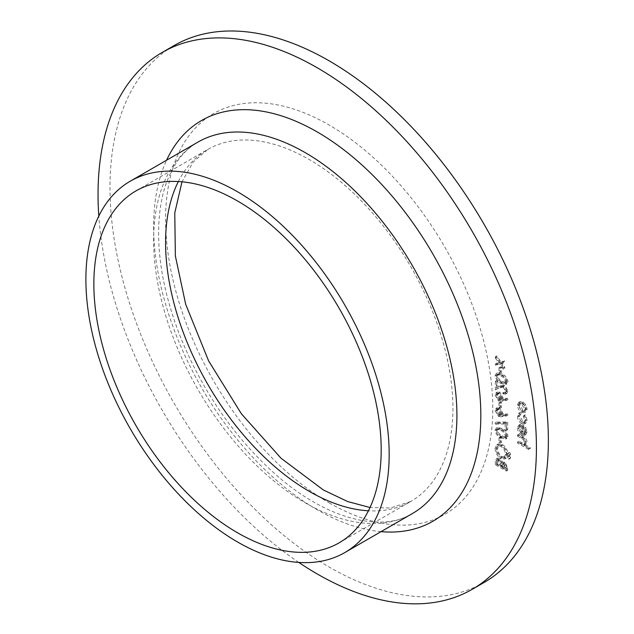 <?xml version="1.0" encoding="UTF-8"?>
<svg xmlns="http://www.w3.org/2000/svg" width="634" height="634" viewBox="0 0 634 634"><rect width="100%" height="100%" fill="white"/><g stroke="black" fill="none" stroke-linecap="round" stroke-linejoin="round"><path stroke-width="0.48" stroke-dasharray="3.17 2.38" d="M500.416 371.77L501.542 372.42L501.542 367.554L500.416 366.904L500.416 371.77L498.982 372.602L500.107 373.252L501.542 372.42M506.875 390.417L506.17 392.074L504.347 391.891L504.347 393.025L506.994 393.302L508 391.004L504.743 385.306L500.812 385.591L497.888 387.073L497.888 381.185L496.763 380.535L496.763 389.133L501.296 386.843L504.656 386.391L506.875 390.417L505.441 391.241L504.735 392.906L502.913 392.715L504.347 391.891M500.416 406.814L501.542 407.464L501.542 402.598L500.416 401.948L500.416 406.814L498.982 407.646L500.107 408.296L501.542 407.464M506.598 429.044L507.723 429.694L507.723 421.903L496.477 422.07L496.945 423.322L506.598 423.179L506.598 429.044L505.163 429.876L506.289 430.518L507.723 429.694M500.416 441.858L501.542 442.508L501.542 437.642L500.416 436.992L500.416 441.858L498.982 442.69L500.107 443.34L501.542 442.508M509.76 458.287L510.671 457.764L509.76 456.179L508.848 456.71L509.76 458.287L510.671 457.764L509.237 458.588L508.325 457.011L509.76 456.179L507.406 457.534L508.325 459.119L509.76 458.287M496.763 463.929L507.723 470.254L507.723 467.781L505.005 462.194L502.675 462.313L499.869 458.255L497.722 458.049L496.763 460.506L496.763 463.929L495.328 464.754L506.289 471.078L507.723 470.254M506.289 471.078L506.289 468.613L503.57 463.026L501.24 463.137L503.071 461.948L501.24 463.137L498.435 459.087L499.869 458.255M527.163 420.08L525.285 414.763L524.77 415.421L526.18 419.597L525.182 421.951L523.042 421.745L519.856 415.944L521.259 413.392L520.72 412.132L518.675 413.178L520.72 412.132L518.874 415.389C519.008 418.511 520.371 420.984 522.947 422.83L525.863 423.14L527.163 420.08L525.729 420.913L523.85 415.595L525.285 414.763M523.85 415.595L523.335 416.253L524.746 420.429L523.747 422.783L521.608 422.569L518.422 416.768L519.468 414.382L521.259 413.392L519.825 414.224L519.286 412.956L517.439 416.221L518.874 415.389M519.008 442.294L530.254 448.785L530.254 447.652L525.507 444.909L526.03 444.688L524.072 445.742L525.507 444.909L527.163 442.35C526.806 439.592 525.451 437.658 523.105 436.549L519.008 434.187L519.008 435.32L524.603 438.68L526.18 441.977L525.324 443.784L524.056 443.895L519.008 441.161L519.008 442.294L517.574 443.126L528.819 449.617L530.254 448.785M484.178 582.416A309.978 178.97 60 0 1 174.192 403.446A309.978 178.97 60 0 1 174.199 45.513M519.856 427.887L520.72 425.731L521.544 425.462L521.085 424.186L520.007 424.455L518.874 427.181C519.08 430.185 520.459 432.531 522.995 434.211L526.077 434.504L524.643 435.336L525.665 434.694L527.163 431.936L525.586 427.3L522.804 424.693L522.804 432.967L519.856 427.887L518.422 428.719L519.286 426.555L521.544 425.462M525.832 411.87L524.397 412.694L525.832 411.87L527.163 409.112L525.84 404.833L522.995 401.924L520.015 401.647L518.874 404.326C519.08 407.369 520.459 409.762 522.995 411.498L525.832 411.87M502.191 457.653L506.352 458.105L508 454.435C507.723 450.156 505.797 446.804 502.247 444.379L498.142 443.959L496.477 447.683C496.779 451.915 498.681 455.236 502.191 457.653L500.757 458.477L504.918 458.929L506.566 455.26L508 454.435M509.76 454.721L510.671 454.19L509.76 452.613L508.848 453.136L509.76 454.721L510.671 454.19L509.237 455.022L508.325 453.437L509.76 452.613L507.406 453.968L508.325 455.545L509.76 454.721M496.477 429.519C497.207 433.125 499.132 435.645 502.239 437.072L507.057 438.26L508 436.168C507.287 432.531 505.361 429.963 502.239 428.473L497.46 427.371L496.477 429.519L495.043 430.343C495.772 433.957 497.69 436.469 500.805 437.904L502.239 437.072M503 415.983L508 415.088L507.406 413.875L502.976 414.66L503.087 413.408L499.838 407.781L497.492 407.504L496.477 409.794L499.814 415.555L503 415.983L501.565 416.807L506.566 415.92L508 415.088M503 400.403L508 399.515L507.406 398.295L502.976 399.087L503.087 397.835L499.838 392.208L497.492 391.923L496.477 394.221L499.814 399.983L503 400.403L501.565 401.235L506.566 400.347L508 399.515M496.477 375.003C497.207 378.609 499.132 381.129 502.239 382.556L507.057 383.752L508 381.652C507.287 378.015 505.361 375.447 502.239 373.957L497.46 372.855L496.477 375.003L495.043 375.835C495.772 379.441 497.69 381.961 500.805 383.388L502.239 382.556M501.058 363.25L504.767 368.449L504.767 367.094L501.882 363.044L504.767 362.331L504.767 360.984L501.058 361.895L496.763 355.872L496.763 357.219L500.242 362.101L496.763 362.957L496.763 364.304L501.058 363.25L499.624 364.075L503.333 369.273L504.767 368.449M298.796 562.429A309.978 178.97 60 0 1 98.817 216.043M528.819 449.617L528.819 448.476L530.254 447.652M528.819 448.476L524.072 445.742L525.729 443.174L527.163 442.35M525.729 443.174C525.372 440.424 524.017 438.49 521.671 437.373L517.574 435.011L519.008 434.187M517.574 435.011L517.574 436.144L519.008 435.32M517.574 436.144L523.169 439.505L524.603 438.68M523.169 439.505L524.746 442.809L526.18 441.977M524.746 442.809L523.89 444.616L522.622 444.727L524.056 443.895M522.622 444.727L517.574 441.985L519.008 441.161M517.574 441.985L517.574 443.126M520.11 426.286L519.65 425.01L521.085 424.186M519.65 425.01L518.572 425.287L517.439 428.005L518.874 427.181M517.439 428.005C517.645 431.017 519.024 433.355 521.56 435.043L522.995 434.211M521.56 435.043L524.231 435.518L525.729 432.768L527.163 431.936M525.729 432.768L524.152 428.132L525.586 427.3M524.152 428.132L521.37 425.517L522.804 424.693M521.37 425.517L521.37 433.799L522.804 432.967M521.37 433.799L518.422 428.719M522.353 434.242L522.353 427.221L524.746 432.142L523.866 434.171L525.428 433.26L523.787 433.418L523.787 426.397L526.18 431.31L525.428 433.26L523.993 434.092L522.353 434.242L523.787 433.418M522.353 427.221L523.787 426.397M524.746 432.142L526.18 431.31M523.335 416.253L524.77 415.421M524.746 420.429L526.18 419.597M521.608 422.569L523.042 421.745M518.422 416.768L519.856 415.944M517.439 416.221C517.574 419.336 518.937 421.816 521.513 423.655L522.947 422.83M521.513 423.655L524.429 423.964L525.729 420.913M525.729 409.936L524.405 405.665L521.56 402.756L518.58 402.479L517.439 405.158C517.645 408.201 519.024 410.586 521.56 412.322L524.397 412.694L525.729 409.936L527.163 409.112M524.405 405.665L525.84 404.833M521.56 402.756L522.995 401.924M517.439 405.158L518.874 404.326M521.56 412.322L522.995 411.498M518.422 405.728L519.317 403.652L521.552 403.882L524.746 409.374L523.819 411.411L521.552 411.189L518.422 405.728L519.856 404.896L520.752 402.82L522.987 403.058L526.18 408.55L525.253 410.578L522.987 410.356L519.856 404.896M521.552 403.882L522.987 403.058M524.746 409.374L526.18 408.55M521.552 411.189L522.987 410.356M503.57 463.026L505.005 462.194M498.435 459.087L496.287 458.873L495.328 461.33L496.763 460.506M495.328 461.33L495.328 464.754M500.392 463.422L500.527 466.624L496.454 464.27L497.143 460.125L498.435 460.221L500.392 463.422L501.827 462.598L501.962 465.792L497.888 463.438L498.578 459.293L499.869 459.396L501.827 462.598M503.547 464.151L505.163 467.757L505.163 469.295L501.652 467.266L502.31 464.033L503.547 464.151L504.981 463.319L506.598 466.925L506.598 468.471L503.087 466.442L503.745 463.208L504.981 463.319M505.163 467.757L506.598 466.925M505.163 469.295L506.598 468.471M501.652 466.505L503.087 465.681M501.652 467.266L503.087 466.442M500.527 466.624L501.962 465.792M498.435 460.221L499.869 459.396M496.454 462.654L497.888 461.821M496.454 464.27L497.888 463.438M506.566 455.26C506.281 450.98 504.363 447.628 500.812 445.203L502.247 444.379M500.812 445.203L496.707 444.783L495.043 448.507L496.477 447.683M495.043 448.507C495.344 452.747 497.246 456.068 500.757 458.477M496.168 449.205L497.579 445.971L500.812 446.344C503.665 448.341 505.211 451.075 505.441 454.562L504.03 457.693L500.765 457.344C497.92 455.363 496.39 452.644 496.168 449.205L497.603 448.373L499.013 445.147L502.247 445.512C505.1 447.509 506.645 450.251 506.875 453.73L505.464 456.868L502.199 456.52C499.354 454.53 497.825 451.82 497.603 448.373M500.812 446.344L502.247 445.512M505.441 454.562L506.875 453.73M500.765 457.344L502.199 456.52M508.325 459.119L509.237 458.588L508.325 459.119M508.325 457.011L507.406 457.534L508.325 457.011M508.325 455.545L509.237 455.022L508.325 455.545M508.325 453.437L507.406 453.968L508.325 453.437M500.107 443.34L500.107 438.474L501.542 437.642M500.107 438.474L498.982 437.825L500.416 436.992M498.982 437.825L498.982 442.69M500.805 437.904L505.623 439.093L506.566 437L508 436.168M506.566 437C505.853 433.355 503.927 430.787 500.805 429.305L502.239 428.473M500.805 429.305L496.026 428.204L495.043 430.343M500.805 430.438C503.222 431.548 504.767 433.505 505.441 436.311L504.735 437.817L500.805 436.771C498.379 435.716 496.834 433.783 496.168 430.954L496.866 429.464L498.055 429.329L500.805 430.438L502.239 429.614C504.656 430.716 506.201 432.673 506.875 435.479L506.17 436.984L502.239 435.938C499.814 434.892 498.269 432.951 497.603 430.129L498.3 428.632L499.489 428.497L502.239 429.614M505.441 436.311L506.875 435.479M498.055 429.329L499.489 428.497M496.168 430.954L497.603 430.129M506.289 430.518L506.289 422.735L507.723 421.903M506.289 422.735L495.043 422.894L496.477 422.07M495.043 422.894L495.511 424.146L496.945 423.322M495.511 424.146L505.163 424.003L506.598 423.179M505.163 424.003L505.163 429.876M506.566 415.92L505.972 414.699L507.406 413.875M505.972 414.699L501.542 415.484L502.976 414.66M501.542 415.484L501.652 414.24L503.087 413.408M501.652 414.24L498.403 408.613L499.838 407.781M498.403 408.613L496.057 408.328L495.043 410.626L496.477 409.794M495.043 410.626L498.379 416.387L499.814 415.555M498.379 416.387L501.565 416.807M496.168 411.212L496.897 409.572L498.34 409.707L500.527 413.828L499.877 415.389L498.34 415.23L496.168 411.212L497.603 410.388L498.332 408.748L499.774 408.882L501.962 412.996L501.312 414.557L499.774 414.398L497.603 410.388M498.34 409.707L499.774 408.882M500.527 413.828L501.962 412.996M498.34 415.23L499.774 414.398M500.107 408.296L500.107 403.43L501.542 402.598M500.107 403.43L498.982 402.78L500.416 401.948M498.982 402.78L498.982 407.646M506.566 400.347L505.972 399.127L507.406 398.295M505.972 399.127L501.542 399.911L502.976 399.087M501.542 399.911L501.652 398.659L503.087 397.835M501.652 398.659L498.403 393.032L499.838 392.208M498.403 393.032L496.057 392.755L495.043 395.053L496.477 394.221M495.043 395.053L498.379 400.807L499.814 399.983M498.379 400.807L501.565 401.235M496.168 395.64L496.897 393.999L498.34 394.134L500.527 398.255L499.877 399.816L498.34 399.65L496.168 395.64L497.603 394.808L498.332 393.167L499.774 393.31L501.962 397.423L501.312 398.984L499.774 398.826L497.603 394.808M498.34 394.134L499.774 393.31M500.527 398.255L501.962 397.423M498.34 399.65L499.774 398.826M502.913 392.715L502.913 393.857L504.347 393.025M502.913 393.857L505.56 394.134L506.566 391.836L508 391.004M506.566 391.836L503.309 386.13L504.743 385.306M503.309 386.13L499.378 386.423L496.454 387.897L497.888 387.073M496.454 387.897L496.454 382.009L497.888 381.185M496.454 382.009L495.328 381.359L496.763 380.535M495.328 381.359L495.328 389.958L496.763 389.133M495.328 389.958L501.296 386.843M499.861 387.667L503.222 387.216L504.656 386.391M503.222 387.216L505.441 391.241M500.805 383.388L505.623 384.576L506.566 382.484L508 381.652M506.566 382.484C505.853 378.839 503.927 376.279 500.805 374.789L502.239 373.957M500.805 374.789L496.026 373.688L495.043 375.835M500.805 375.922C503.222 377.032 504.767 378.989 505.441 381.795L504.735 383.301L500.805 382.254C498.379 381.2 496.834 379.267 496.168 376.445L496.866 374.948L498.055 374.813L500.805 375.922L502.239 375.098C504.656 376.2 506.201 378.157 506.875 380.971L506.17 382.476L502.239 381.422C499.814 380.376 498.269 378.435 497.603 375.613L498.3 374.115L499.489 373.989L502.239 375.098M505.441 381.795L506.875 380.971M498.055 374.813L499.489 373.989M496.168 376.445L497.603 375.613M500.107 373.252L500.107 368.378L501.542 367.554M500.107 368.378L498.982 367.736L500.416 366.904M498.982 367.736L498.982 372.602M503.333 369.273L503.333 367.926L504.767 367.094M503.333 367.926L500.448 363.876L501.882 363.044M500.448 363.876L504.767 362.331M503.333 363.163L503.333 361.808L504.767 360.984M503.333 361.808L499.624 362.727L501.058 361.895M499.624 362.727L495.328 356.696L496.763 355.872M495.328 356.696L495.328 358.051L496.763 357.219M495.328 358.051L498.807 362.925L500.242 362.101M498.807 362.925L495.328 363.789L496.763 362.957M495.328 363.789L495.328 365.136L496.763 364.304M495.328 365.136L499.624 364.075M329.189 502.865A231.362 133.576 -120 0 0 470.864 301.308A231.362 133.576 -120 0 0 187.505 137.713A231.362 133.576 -120 0 0 329.189 502.865M381.05 531.649A231.362 133.576 60 0 1 201.549 387.651A231.362 133.576 60 0 1 166.599 160.204M198.054 142.048A214.451 123.812 -120 0 0 198.046 389.672A214.451 123.812 -120 0 0 412.504 513.485C382.223 532.528 326.986 520.181 275.235 474.097C233.922 437.072 202.088 390.798 179.739 335.275C163.334 292.559 156.487 253.529 159.189 218.175C160.362 204.132 163.033 191.682 167.194 180.817C174.398 162.534 184.684 149.608 198.054 142.048M178.344 181.546A203.181 117.306 60 0 1 207.675 149.505A203.181 117.306 60 0 1 309.257 159.57A203.181 117.306 60 0 1 441.993 338.611A203.181 117.306 60 0 1 410.848 501.423A203.181 117.306 60 0 1 368.441 510.798M521.671 437.373L523.105 436.549M521.346 438.324L522.781 437.492M520.474 443.657L521.909 442.833M506.289 468.613L507.723 467.781M500.527 465.871L501.962 465.039M500.805 436.771L502.239 435.938M499.378 386.423L500.812 385.591M500.805 382.254L502.239 381.422M339.119 542.839L410.848 501.423L390.409 508.024L370.026 507.509M135.938 190.921L207.675 149.505L193.275 161.932L181.99 181.815M525.324 443.784L523.89 444.616M520.72 425.731L519.286 426.555M520.007 424.455L518.572 425.287M525.182 421.951L523.747 422.783M525.863 423.14L524.429 423.964M520.015 401.647L518.58 402.479M520.752 402.82L519.317 403.652M525.253 410.578L523.819 411.411M497.722 458.049L496.287 458.873M503.745 463.208L502.31 464.033M498.578 459.293L497.143 460.125M506.352 458.105L504.918 458.929M498.142 443.959L496.707 444.783M499.013 445.147L497.579 445.971M505.464 456.868L504.03 457.693M510.402 458.35L508.967 459.182M509.11 456.115L507.675 456.948M510.402 454.784L508.967 455.608M509.11 452.549L507.675 453.373M507.057 438.26L505.623 439.093M497.46 427.371L496.026 428.204M506.17 436.984L504.735 437.817M498.3 428.632L496.866 429.464M497.492 407.504L496.057 408.328M498.332 408.748L496.897 409.572M501.312 414.557L499.877 415.389M497.492 391.923L496.057 392.755M498.332 393.167L496.897 393.999M501.312 398.984L499.877 399.816M506.17 392.074L504.735 392.906M506.994 393.302L505.56 394.134M507.057 383.752L505.623 384.576M497.46 372.855L496.026 373.688M506.17 382.476L504.735 383.301M498.3 374.115L496.866 374.948"/><path stroke-width="0.95" d="M98.817 216.043A309.978 178.97 60 0 1 162.241 52.408L174.199 45.513A309.978 178.97 60 0 1 329.189 60.864A309.978 178.97 60 0 1 531.696 334.023A309.978 178.97 60 0 1 484.178 582.416L472.219 589.319A309.978 178.97 60 0 1 298.796 562.429M162.241 52.408A309.978 178.97 60 0 1 317.23 67.767A309.978 178.97 60 0 1 519.737 340.926A309.978 178.97 60 0 1 472.219 589.319M237.528 191.785A214.451 123.812 60 0 1 377.626 380.757A214.451 123.812 60 0 1 344.753 552.602A214.451 123.812 60 0 1 130.303 428.79A214.451 123.812 60 0 1 130.303 181.165A214.451 123.812 60 0 1 237.528 191.785M237.528 200.986A203.181 117.306 60 0 1 370.256 380.028A203.181 117.306 60 0 1 339.119 542.839A203.181 117.306 60 0 1 135.938 425.533A203.181 117.306 60 0 1 135.938 190.921A203.181 117.306 60 0 1 237.528 200.986M166.599 160.204A231.362 133.576 60 0 1 317.23 131.959A231.362 133.576 60 0 1 477.553 375.835A231.362 133.576 60 0 1 381.05 531.649M344.753 552.602L412.504 513.485A214.451 123.812 -120 0 0 445.369 341.647A214.451 123.812 -120 0 0 305.279 152.667A214.451 123.812 -120 0 0 198.054 142.048L130.303 181.165M368.441 510.798A203.181 117.306 60 0 1 309.257 491.366A203.181 117.306 60 0 1 178.344 181.546M181.99 181.815L174.77 212.937L175.364 255.97L185.707 304.383L208.626 360.912L241.427 413.844L281.028 458.239L323.348 489.963L347.701 501.565L370.026 507.509"/></g></svg>
